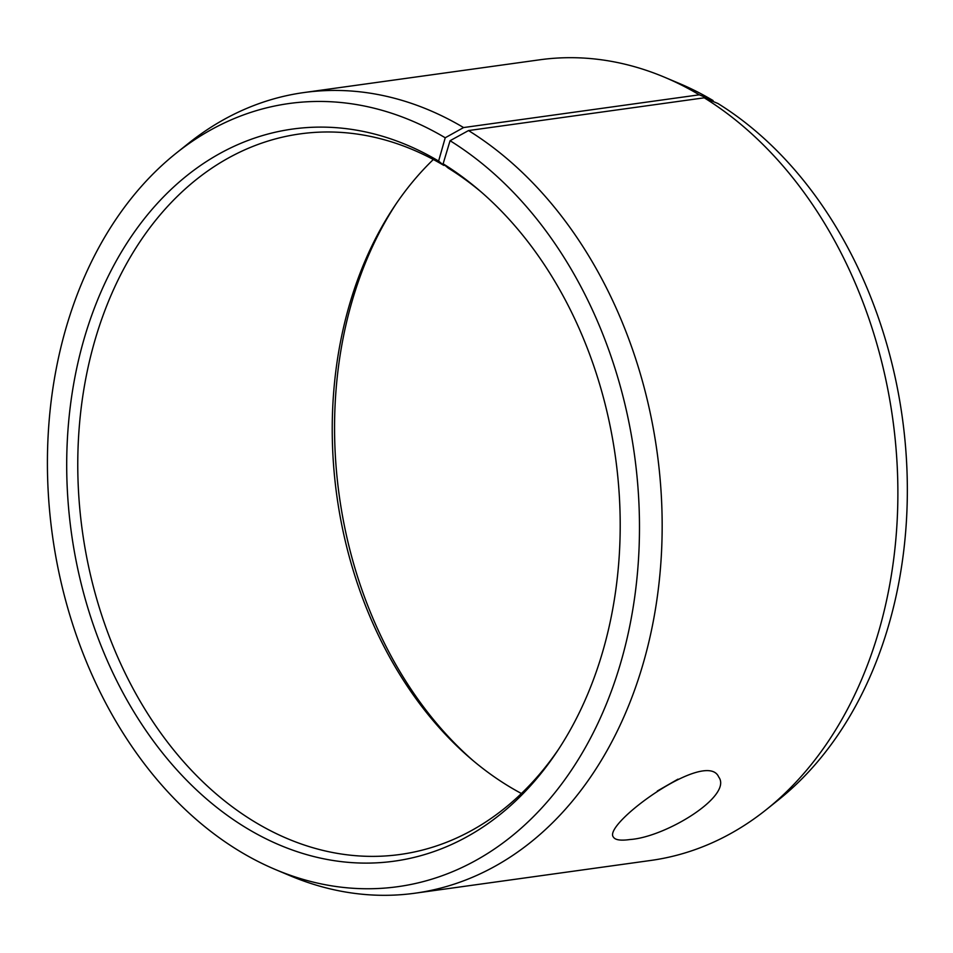 <?xml version="1.0" encoding="UTF-8"?>
<svg xmlns="http://www.w3.org/2000/svg" width="953" height="953" viewBox="0 0 953 953"><rect width="100%" height="100%" fill="white"/><g stroke="black" fill="none" stroke-linecap="round" stroke-linejoin="round"><path stroke-width="1.43" d="M521.422 793.504A363.748 270.318 82.1 0 1 471.342 759.148A363.748 270.318 82.1 0 1 394.518 206.205A363.748 270.318 82.1 0 1 433.341 159.496M473.617 761.066A369.573 274.655 82.1 0 1 396.186 203.739M766.367 809.573A404.167 300.35 82.1 0 0 895.844 446.326A404.167 300.35 82.1 0 0 704.243 97.814L717.931 103.496A395.34 293.786 82.1 0 1 905.35 444.384A395.34 293.786 82.1 0 1 778.696 799.71L766.367 809.573A404.167 300.35 82.1 0 1 650.851 860.44L415.127 893.187A404.167 300.35 82.1 0 1 290.129 875.736L275.572 869.601A395.34 293.786 82.1 0 1 52.451 535.538A395.34 293.786 82.1 0 1 176.055 153.29A395.34 293.786 82.1 0 1 445.23 137.768L438.606 161.057L443.8 165.393L444.848 165.25M176.055 153.29L188.396 143.427A404.167 300.35 82.1 0 1 303.9 92.56L539.624 59.813A404.167 300.35 82.1 0 1 664.622 77.264L679.179 83.399A395.34 293.786 82.1 0 1 713.094 100.553L699.299 94.812L463.575 127.559L445.23 137.768M712.868 101.387L713.094 100.553M664.622 77.264A404.167 300.35 82.1 0 1 699.299 94.812M704.243 97.814L468.519 130.561L450.066 140.71A395.34 293.786 82.1 0 1 626.276 641.786A395.34 293.786 82.1 0 1 275.572 869.601M468.519 130.561A404.167 300.35 82.1 0 1 660.894 562.449A404.167 300.35 82.1 0 1 415.127 893.187M303.9 92.56A404.167 300.35 82.1 0 1 463.575 127.559M450.066 140.71L443.121 163.797A369.573 274.655 82.1 0 1 478.859 189.969A369.573 274.655 82.1 0 1 556.909 751.774A369.573 274.655 82.1 0 1 192.494 786.082A369.573 274.655 82.1 0 1 95.955 304.043A369.573 274.655 82.1 0 1 438.606 161.057M443.121 163.797L448.244 168.097A363.748 270.318 82.1 0 1 481.134 191.934M558.565 749.261A363.748 270.318 82.1 0 1 400.2 854.46A363.748 270.318 82.1 0 1 82.399 531.369A363.748 270.318 82.1 0 1 300.088 133.897A363.748 270.318 82.1 0 1 443.8 165.393M657.32 791.026L677.952 779.161M629.897 839.533C620.701 840.82 615.209 840.01 613.422 837.115C601.939 824.583 706.626 748.331 718.717 777.017C733.06 795.898 665.48 837.27 629.897 839.533"/></g></svg>
